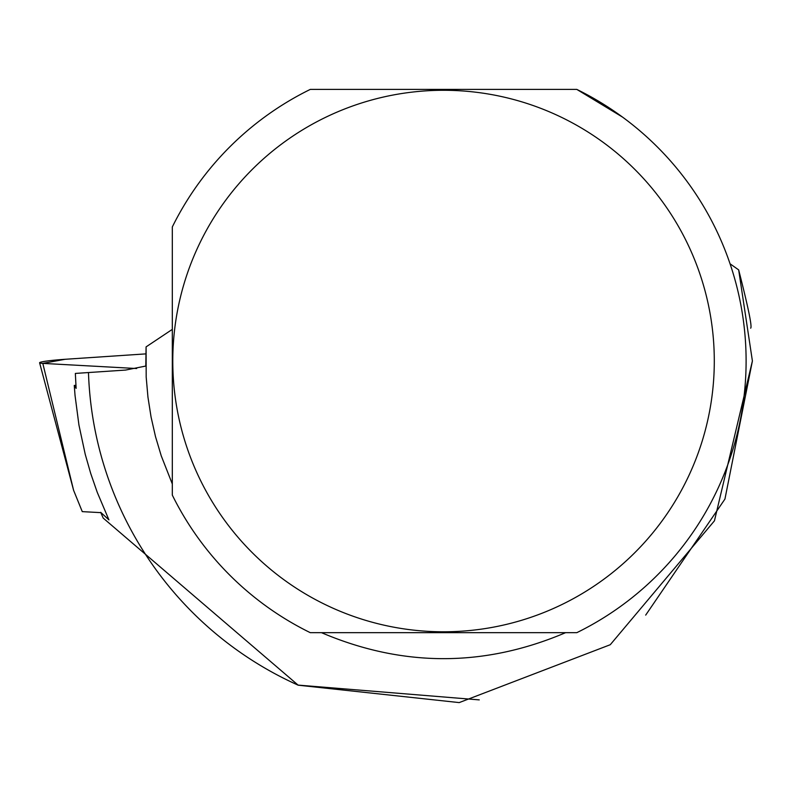 <?xml version="1.0" encoding="UTF-8"?>
<svg xmlns="http://www.w3.org/2000/svg" width="792" height="792" viewBox="0 0 792 792"><rect width="100%" height="100%" fill="white"/><g stroke="black" fill="none" stroke-linecap="round" stroke-linejoin="round"><path stroke-width="1.19" d="M101.039 512.652L82.269 511.632L73.606 490.327L39.6 362.786A25.245 1.723 -3.9 0 0 42.808 363.389L136.669 368.527L42.808 363.389L65.102 359.291L145.837 353.885L65.102 359.291A25.245 1.723 -3.9 0 0 39.6 362.786M100.683 512.325L108.92 519.869L97.248 492.327L90.724 473.477L85.229 454.301L78.943 425.047L75.032 395.386L74.27 385.437L76.121 388.367L75.349 373.428L88.476 372.547A355.252 355.252 0 0 0 298.208 685.199L103.198 518.077L100.822 512.642M576.814 89.407L310.276 89.407A302.564 302.564 0 0 0 172.31 226.958L172.31 495.109A302.564 302.564 0 0 0 310.276 632.669L576.814 632.669A302.564 302.564 0 0 0 576.814 89.407L622.472 117.058M172.31 483.971L161.261 455.885L155.499 436.61L151.054 416.988L147.946 397.109L146.183 377.061L146.084 346.886L145.797 366.053L125.631 370.062L88.476 372.547M565.597 632.669C484.229 667.319 402.861 667.319 321.493 632.669M750.658 328.175C752.311 327.056 748.311 307.633 738.669 269.894L752.4 360.974L724.937 499.069L645.688 615.107M738.669 269.894L730.056 263.795M298.208 685.199L459.202 702.593L610.266 644.718L714.443 520.819L752.4 360.974M714.295 361.033A270.755 270.755 0 0 0 200.821 241.055A270.755 270.755 0 0 0 381.932 624.69A270.755 270.755 0 0 0 714.295 361.033M172.31 329.383L146.084 346.886M74.27 385.437L75.913 385.328M479.259 699.89L297.861 685.08M42.808 363.389L73.606 490.327"/></g></svg>
